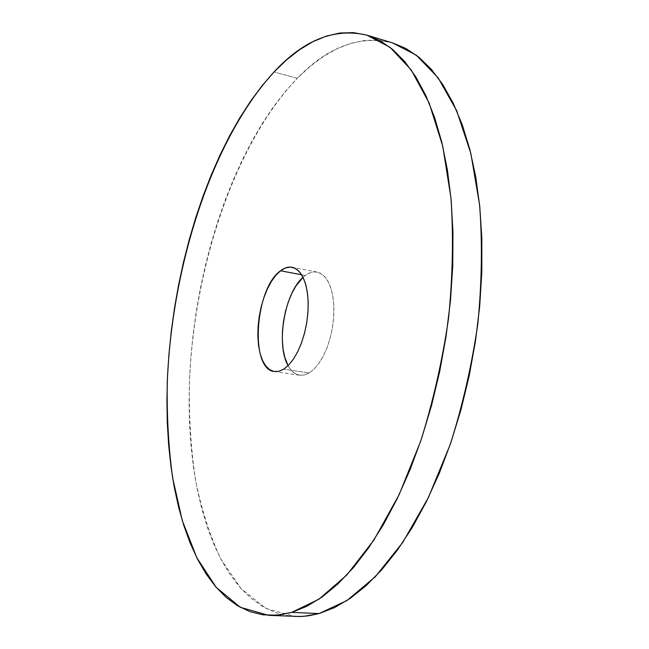 <?xml version="1.0" encoding="UTF-8"?>
<svg xmlns="http://www.w3.org/2000/svg" width="649" height="649" viewBox="0 0 649 649"><rect width="100%" height="100%" fill="white"/><g stroke="black" fill="none" stroke-linecap="round" stroke-linejoin="round"><path stroke-width="0.49" stroke-dasharray="3.25 2.43" d="M305.249 275.468L303.034 277.301L305.249 275.468L301.647 274.787L305.249 275.468L310.246 272.71L315.203 271.85L319.916 272.978L324.208 276.085L327.891 281.098L330.803 287.848L332.815 296.074L333.821 305.468L333.781 315.633L332.669 326.155L330.544 336.563L327.494 346.428L323.648 355.327L319.194 362.896L314.311 368.835L309.208 372.932L283.751 369.159L309.208 372.932L314.165 368.973L318.927 363.278L323.299 356.025L327.096 347.483L330.163 337.999L332.377 327.932L333.643 317.694L333.911 307.707L333.172 298.353L331.469 290.022L328.881 283.013L325.53 277.577L321.547 273.886L317.093 272.061C313.224 271.363 309.281 272.507 305.249 275.468M288.083 365.663C291.15 371.277 294.995 374.465 299.635 375.236L304.34 375L309.208 372.932L304.089 375.057L299.173 375.163L294.63 373.297L290.63 369.557L288.083 365.663M295.198 616.477L289.608 615.998L275.987 612.786L263.226 606.904L251.382 598.565L240.519 587.986L230.679 575.387L221.877 560.987L214.129 544.982L207.445 527.572L201.823 508.954L197.239 489.281L193.686 468.724L191.155 447.437L189.622 425.557L189.07 403.224L189.476 380.549L190.822 357.656L193.094 334.665L196.258 311.682L200.314 288.813L205.23 266.171L210.998 243.862L217.593 221.999L224.992 200.695L233.186 180.073L242.134 160.262L251.828 141.393L262.22 123.602L273.286 107.061L284.984 91.907L297.25 78.326L274.032 71.974L297.25 78.326L310.027 66.498L323.243 56.601L336.815 48.829L350.647 43.378L364.616 40.441L378.594 40.197L392.426 42.834C359.23 35.038 327.502 46.874 297.25 78.326C233.543 145.206 193.248 270.008 189.313 385.182C188.956 418.07 191.017 449.7 195.503 480.082C201.417 509.368 209.903 535.782 220.984 559.316L241.177 588.716L266.147 608.519L295.368 616.485M299.635 375.236L274.422 371.544M317.093 272.061L292.074 267.25"/><path stroke-width="0.97" d="M303.034 277.301C284.489 293.121 275.776 344.619 288.083 365.663L284.773 357.266L283.102 349.194L282.339 340.238L282.493 330.714L283.572 320.947L285.519 311.277L288.278 302.036L291.758 293.543L295.839 286.112L303.034 277.301M280.53 270.779L301.647 274.787L280.53 270.779L275.776 275.395L271.314 281.585L267.299 289.121L263.867 297.713L261.125 307.058L259.162 316.826L258.059 326.69L257.84 336.312L258.521 345.349L260.095 353.486L262.521 360.414L265.709 365.866L269.578 369.614L273.975 371.471L278.762 371.333L283.751 369.159L278.997 371.277L274.422 371.544C249.451 369.622 254.887 288.424 280.53 270.779C284.465 267.753 288.318 266.577 292.074 267.25L296.39 269.067L300.244 272.758L303.472 278.226L305.947 285.284L307.545 293.689L308.202 303.124L307.886 313.224L306.588 323.567L304.373 333.748L301.323 343.353L297.567 352.001L293.267 359.351L288.602 365.136L283.751 369.159L288.74 364.998L293.526 358.97L297.915 351.296L301.712 342.283L304.746 332.304L306.88 321.774L308.032 311.139L308.137 300.868L307.22 291.393L305.314 283.094L302.523 276.296L298.97 271.266L294.816 268.159L290.233 267.055L285.414 267.956L280.53 270.779M268.702 615.349L300.292 616.526L308.673 615.796L318.975 613.589L291.701 612.372L280.011 614.854L268.702 615.349L240.341 607.334L216.214 587.377L196.801 557.742L182.288 520.587L172.626 477.859C168.489 447.234 166.704 415.344 167.272 382.188C171.871 266.074 211.712 140.079 274.032 71.974L286.525 59.911L299.44 49.786L312.688 41.804L326.179 36.149L339.8 33.026L353.413 32.637L366.88 35.135L380.03 40.7L392.694 49.462L404.684 61.493L415.798 76.842L425.825 95.492L434.562 117.347L441.807 142.245L447.396 169.941L451.152 200.103L452.961 232.318L452.742 266.106L450.447 300.917L446.09 336.19L439.738 371.301L431.496 405.657L421.526 438.683L410.022 469.844L397.212 498.667L383.34 524.765L368.656 547.813L353.421 567.599L337.886 583.97L322.285 596.869L306.823 606.312L291.701 612.372L277.082 615.163L263.105 614.854L249.881 611.634L237.51 605.712L226.063 597.307L215.582 586.647L206.106 573.943L197.661 559.422L190.254 543.286L183.886 525.739L178.556 506.966L174.24 487.131L170.947 466.412L168.635 444.954L167.296 422.897L166.907 400.376L167.458 377.515L168.918 354.435L171.271 331.25L174.5 308.064L178.58 284.984L183.497 262.131L189.24 239.611L195.779 217.529L203.096 195.998L211.176 175.149L219.995 155.103L229.519 135.99L239.724 117.972L250.579 101.187L262.026 85.798L274.032 71.974C303.627 39.93 334.584 27.656 366.896 35.143L390.057 47.328L411.174 69.881L429.111 102.964L442.723 146.074L450.95 197.913C453.554 236.171 452.742 276.385 448.516 318.57C442.31 360.901 433.053 401.707 420.747 440.996L399.111 494.725L373.97 539.96L346.785 575.038L318.951 599.189L291.701 612.372L318.975 613.589L346.858 600.601L375.252 576.807L402.899 542.215L428.356 497.629L450.171 444.662C462.51 405.933 471.734 365.679 477.818 323.916C481.882 282.283 482.467 242.556 479.57 204.727L470.841 153.407L456.645 110.638L438.067 77.718L416.277 55.165L392.45 42.842L405.958 48.497L419.003 57.307L431.366 69.346L442.845 84.654L453.229 103.215L462.307 124.924L469.884 149.619L475.766 177.047L479.798 206.893L481.842 238.743L481.818 272.118L479.684 306.498L475.449 341.301L469.162 375.941L460.944 409.819L450.95 442.383L439.373 473.105L426.442 501.523L412.399 527.239L397.504 549.963L382.018 569.465L366.19 585.601L350.265 598.321L334.462 607.626L318.975 613.589L303.975 616.323L295.198 616.477M366.896 35.143L392.45 42.842"/></g></svg>
